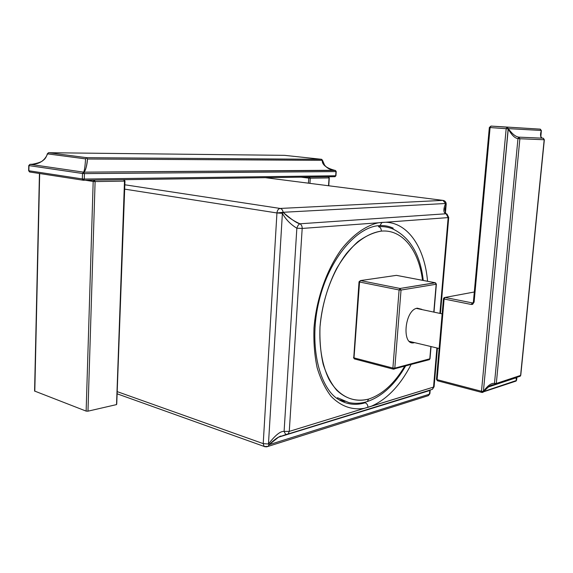 <?xml version="1.0" encoding="UTF-8"?>
<svg xmlns="http://www.w3.org/2000/svg" width="573" height="573" viewBox="0 0 573 573"><rect width="100%" height="100%" fill="white"/><g stroke="black" fill="none" stroke-linecap="round" stroke-linejoin="round"><path stroke-width="0.86" d="M328.608 176.892L329.052 177.917L310.265 178.21L309.929 183.367L310.265 178.21L308.768 178.124L308.446 183.181L308.768 178.124L310.265 178.21L309.527 177.05L308.768 178.124L309.527 177.05L310.265 178.21L329.052 177.917L328.522 185.745L329.282 177.895L328.265 176.778M301.083 177.172L308.768 178.124L301.083 177.172M328.444 176.806L329.282 177.888L328.752 185.774M48.691 152.719L86.673 157.69L321.517 159.294L284.53 155.34L48.691 152.719L86.673 157.69L85.563 158.886L86.673 157.69L321.517 159.294L322.248 160.325C324.211 166.535 328.565 169.923 335.327 170.475L83.536 172.144L84.432 173.605L83.715 172.151C85.413 171.334 86.666 166.951 87.454 159L86.673 157.69L87.454 159C87.411 161.686 86.365 170.088 83.715 172.151L333.923 170.253C328.58 169.164 324.941 165.962 324.669 165.296L322.484 160.268L321.517 159.294L284.53 155.34L48.691 152.719L47.588 153.872L85.563 158.886C85.055 166.858 84.381 171.277 83.536 172.144L82.498 173.49L84.432 173.605L82.498 173.49L82.34 178.934L84.274 179.048L84.432 173.605L84.274 179.048L82.34 178.934L83.4 180.266L84.274 179.048L83.629 180.251L83.021 180.187L82.34 178.934L28.879 170.761L28.987 165.604L30.011 164.329C38.584 164.666 44.443 161.178 47.588 153.872L48.691 152.719M83.572 180.259L334.833 176.692L335.699 175.761L84.274 179.048L335.699 175.761L334.833 176.692M29.946 172.029L28.65 170.697L29.946 172.029L83.106 180.216M335.9 175.718L335.04 176.685L83.615 180.251M335.506 170.546L336.215 171.563L335.699 175.761L335.986 171.585L84.432 173.605L335.986 171.585L335.327 170.475C326.324 168.133 321.962 164.745 322.248 160.325L321.761 159.373M87.454 159L322.248 160.325L87.454 159M335.928 175.732L336.215 171.563L335.37 170.482M335.312 170.468L333.923 170.253M32.468 164.215L30.011 164.329L32.468 164.215C38.312 163.097 41.922 161.765 43.304 160.218C45.045 159.129 46.399 156.981 47.358 153.772L48.483 152.74M83.4 180.266L29.567 171.95L28.65 170.697L28.757 165.547L29.946 164.336M28.879 170.761L82.34 178.934L82.498 173.49L28.987 165.604L28.879 170.761M30.011 164.329L28.987 165.604L82.498 173.49L83.536 172.144L30.011 164.329C38.584 164.666 44.443 161.178 47.588 153.872L85.563 158.886C85.055 166.858 84.381 171.277 83.536 172.144L30.011 164.329M87.977 411.17L86.136 411.106L34.581 391.037L86.136 411.106L87.977 411.17L95.104 181.569L93.184 181.455L86.136 411.106L93.184 181.455L85.27 180.237L95.104 181.569L87.977 411.17L116.541 404.595L87.977 411.17M116.734 404.072L124.971 181.047L124.019 179.75L124.971 181.054L124.491 181.111L116.541 404.595L124.491 181.111L95.104 181.569L124.491 181.111L123.646 179.686M39.673 173.526L34.803 391.244L39.673 173.526M94.309 180.108L95.104 181.569L94.309 180.108L93.184 181.455L94.258 180.101M123.704 179.693L124.491 181.111L124.971 181.047M509.54 379.963L509.168 379.87L509.54 379.963M516.108 377.564L516.058 378.03L516.108 377.564M512.591 378.946L512.219 378.853L512.591 378.946M516.61 380.114L516.825 377.328L516.552 380.035M540.869 136.345L541.356 130.68M515.199 381.367L516.602 380.2L516.889 377.306M436.468 379.326L437.421 380.751L481.764 392.412L483.168 392.168L483.39 391.409L481.485 391.295L481.764 392.412L481.485 391.295L437.106 379.663L437.407 380.744L436.698 379.118M443.452 298.762L436.476 379.247L437.106 379.663L444.104 299.013L471.321 304.478L472.618 304.349L472.861 302.823L472.618 304.349L474.107 302.107L490.087 127.557L508.165 128.832L506.181 128.703L481.485 391.295L483.39 391.409L508.294 128.617L507.084 127.206L490.997 126.081L489.342 127.493L490.997 126.081L490.087 127.557L474.107 302.107L472.618 304.349L471.321 304.478L444.104 299.013L437.106 379.663L481.485 391.295L506.181 128.703L489.342 127.493L490.087 127.557L490.997 126.081L507.084 127.206L506.181 128.703L507.084 127.206L508.294 128.617L541.284 130.472L540.11 129.133L490.997 126.081L540.203 129.147M444.104 299.013L443.452 298.712L444.204 297.623L445.006 297.459L444.211 297.623L443.459 298.712L444.104 299.013L445.006 297.459L444.104 299.013M471.321 304.478L472.216 302.888L445.006 297.459L474.301 292.001L445.006 297.459L472.216 302.888L471.321 304.478M472.746 302.866L472.216 302.888L472.746 302.866M489.342 127.5L473.405 301.785L474.107 302.107L473.606 301.706M543.426 138.286L543.19 138.208C540.54 138.458 539.909 135.88 541.284 130.472L540.11 129.133M543.19 138.208C540.54 138.458 539.909 135.88 541.284 130.472L508.294 128.617C512.183 133.939 515.707 136.782 518.859 137.14L543.19 138.208L544.343 139.755L520.599 375.422L544.185 139.748L519.876 138.745L496.311 383.459L520.599 375.422L496.311 383.459L519.876 138.745L544.185 139.748L543.19 138.208L518.859 137.14L519.876 138.745L518.859 137.14L517.978 138.623L519.876 138.745L517.978 138.623L518.859 137.14C515.707 136.782 512.183 133.939 508.294 128.617L508.165 128.832C511.56 134.97 514.833 138.236 517.978 138.623L494.478 383.423C491.462 382.85 487.766 385.514 483.39 391.409L508.165 128.832C511.56 134.97 514.833 138.236 517.978 138.623L494.478 383.423L496.311 383.459L494.478 383.423L495.072 384.583L496.311 383.459L495.072 384.583L494.478 383.423C491.462 382.85 487.766 385.514 483.39 391.409L483.168 392.168L482.265 392.491M494.864 384.576C493.088 384.383 490.739 385.249 487.816 387.176L483.476 391.574L516.416 380.486L516.029 377.808L487.816 387.176C490.567 385.271 492.916 384.404 494.857 384.569L520.263 376.189L520.599 375.422L519.389 376.511L520.757 375.329L544.336 139.755L543.354 138.251M489.378 386.166L483.476 391.574L516.416 380.486M516.531 380.264L516.273 378.08L516.531 380.264M540.532 134.032L541.363 130.687M442.141 313.868L416.435 308.41L442.141 313.868M353.498 357.595L354.358 358.913L353.498 357.559L354.35 358.906L393.221 369.134L394.374 369.026L394.804 368.145L392.892 368.067L394.804 368.145L401.036 290.06L400.011 288.47L435.423 282.776L436.168 284.251L401.036 290.06L400.011 288.47L399.102 289.967L401.036 290.06L399.102 289.967L392.892 368.067L393.214 369.127L392.892 368.067L354.007 357.874L359.558 282.016L360.474 280.577L359.558 282.016L399.102 289.967L359.558 282.016L354.007 357.874L392.892 368.067L399.102 289.967L400.011 288.47L360.474 280.577L396.394 275.362L435.165 282.733L396.394 275.362L360.474 280.577L400.011 288.47L435.165 282.733L436.168 284.251L433.811 311.884L436.168 284.251L401.036 290.06L394.804 368.145L429.807 358.813L430.853 346.522L430.022 358.641L429.378 359.658L428.719 359.837L429.807 358.813L394.804 368.145L393.708 369.213M414.515 342.618L414.429 342.64C401.401 346.715 404.359 309.828 417.28 308.181L421.828 309.341M434.012 311.927L436.382 284.129L435.408 282.776M359.558 282.016L359.042 281.787L360.474 280.577L359.042 281.787L359.558 282.016M359.035 281.816L353.777 357.402M338.894 399.739L345.003 401.458M368.568 399.102C382.334 394.546 394.367 383.609 404.667 366.276C394.367 383.609 382.334 394.546 368.568 399.102C356.8 401.974 346.199 399.052 336.752 390.32C331.051 383.473 326.517 374.742 323.158 364.149C320.601 352.674 319.548 340.24 320.006 326.832C321.954 305.953 327.448 286.607 336.48 268.794C342.876 257.95 349.945 248.976 357.681 241.856C365.595 236.004 373.481 232.423 381.339 231.112C369.614 232.717 357.402 240.402 346.436 253.538C332.204 272.211 322.205 299.686 320.006 326.832C319.075 346.994 322.227 365.252 328.83 379.032C338.385 396.251 353.226 403.177 368.568 399.102L367.393 401.53L368.568 399.102M422.516 280.319C418.927 250.508 402.597 229.136 381.339 231.112C381.324 228.699 380.357 227.223 378.445 226.686C380.357 227.223 381.324 228.699 381.339 231.112C402.597 229.136 418.927 250.508 422.516 280.319M365.732 402.024L367.393 401.53C382.27 396.287 395.005 384.454 405.591 366.025M393.658 229.336C388.909 227.166 383.838 226.285 378.445 226.686M364.328 408.341C351.951 410.275 340.892 406.3 331.151 396.409C325.271 388.773 320.608 379.254 317.17 367.837C314.556 355.539 313.495 342.26 313.983 328C316.282 299.12 326.603 269.819 341.444 249.269C352.904 234.729 365.775 225.655 378.33 222.79L302.186 228.441L289.272 431.39L364.328 408.341C351.951 410.275 340.892 406.3 331.151 396.409C325.271 388.773 320.608 379.254 317.17 367.837C314.556 355.539 313.495 342.26 313.983 328C316.282 299.12 326.603 269.819 341.444 249.269C352.904 234.729 365.775 225.655 378.33 222.79L302.186 228.441L289.272 431.39L433.532 387.09L436.913 347.969L433.532 387.09L434.105 386.718L432.414 389.311L430.975 389.798L432.429 389.296L433.532 387.09L367.938 407.324C367.887 405.054 366.956 403.542 365.151 402.79C366.956 403.542 367.887 405.054 367.938 407.324L364.328 408.341M385.615 222.245C408.413 222.876 424.808 248.216 427.551 281.279C424.808 248.216 408.413 222.876 385.615 222.245L381.998 222.417L379.971 225.576L378.517 225.769L379.971 225.576L381.998 222.417L378.33 222.79L448.158 217.604L385.615 222.245M411.085 364.557C400.319 385.357 387.14 399.216 371.533 406.128C387.14 399.216 400.319 385.357 411.085 364.557M426.813 396.136L428.31 395.671L429.27 394.245L269.066 444.727L268.458 444.003L263.215 443.624L264.124 446.46L263.215 443.624L276.945 212.963L263.215 443.624L117.458 391.717L263.215 443.624L268.458 444.003L282.389 213.335C285.762 219.445 290.583 224.408 296.85 228.219C297.623 225.798 298.648 224.322 299.915 223.792L446.102 213.765L446.99 214.073L446.102 213.765L448.158 217.604L448.723 217.489L448.158 217.604L439.914 313.18L448.158 217.604L446.102 213.765C443.287 212.855 443.13 209.431 445.615 203.494L442.908 200.378L265.435 177.68L442.908 200.378L280.154 208.443L442.908 200.378L445.615 203.494L445.995 204.296L445.3 212.354L445.995 204.296L445.615 203.494L283.126 212.289L445.615 203.494C443.13 209.431 443.287 212.855 446.102 213.765L299.915 223.792C293.14 220.748 287.546 216.916 283.126 212.289L282.389 213.335C285.762 219.445 290.583 224.408 296.85 228.219L284.093 431.405C280.476 431.025 275.262 435.229 268.458 444.003L282.389 213.335L276.945 212.963L124.685 189.133L276.945 212.963C277.282 210.298 278.356 208.794 280.154 208.443L124.835 184.785L280.154 208.443C281.78 208.83 282.768 210.119 283.126 212.289C291.313 219.423 296.907 223.255 299.915 223.792C301.455 224.695 302.215 226.242 302.186 228.441L296.85 228.219L284.093 431.405L289.272 431.39L288.133 433.983L286.593 434.52L285.698 434.506L284.093 431.405C280.476 431.025 275.262 435.229 268.458 444.003L269.066 444.727L268.071 446.417M280.87 436.003C277.482 437.357 273.55 440.265 269.066 444.727L278.514 437.192L429.413 390.621M444.884 209.654L446.181 204.239L444.884 209.654M430.058 390.034L429.979 393.114L429.27 394.245L269.066 444.727L268.078 446.41L428.318 395.664L429.872 393.63L429.27 394.245L430.058 390.034M365.151 402.79C354.952 405.827 345.476 404.33 336.716 398.299M285.884 434.57L278.514 437.192L288.119 433.997L289.272 431.39L284.093 431.405L285.698 434.506L288.119 433.997L432.414 389.311L434.098 386.725L437.435 348.09M283.126 212.289L276.945 212.963L282.389 213.335L283.126 212.289C282.768 210.119 281.78 208.83 280.154 208.443C278.356 208.794 277.282 210.298 276.945 212.963L283.126 212.289M428.31 395.671L429.779 393.916L430.244 389.977M117.386 393.902L265.356 446.868M266.424 446.904L268.078 446.41L264.132 446.474M296.85 228.219L302.186 228.441C302.215 226.242 301.455 224.695 299.915 223.792C298.648 224.322 297.623 225.798 296.85 228.219M430.975 389.798L431.533 389.583M34.581 391.058L39.444 173.49M481.764 392.412L516.108 381.059M473.105 302.68L473.405 301.849M541.428 130.687L540.353 129.176M543.268 138.222C541.227 138.301 540.382 136.467 540.733 132.728L540.511 134.956M516.029 377.808L516.273 378.732L516.402 377.471M439.14 348.499L409.459 341.415M435.194 282.733L396.645 275.398M393.221 369.134L429.378 359.658L430.015 358.698L431.054 346.565M337.44 397.705L348.728 402.533C354.966 403.843 361.183 403.507 367.393 401.53M423.268 280.462C420.324 254.756 410.254 237.623 393.057 229.071M446.618 213.872C445.701 214.187 445.171 212.275 445.049 208.121L444.863 210.27M337.024 398.514C318.76 385.93 308.475 343.291 319.118 300.696C329.282 258.179 357.366 226.134 379.92 225.597C384.719 225.39 389.146 226.249 393.207 228.169M446.99 214.073L448.716 217.489L440.444 313.288M445.457 212.669L446.181 204.239C446.195 202.212 445.242 200.951 443.323 200.435"/></g></svg>
